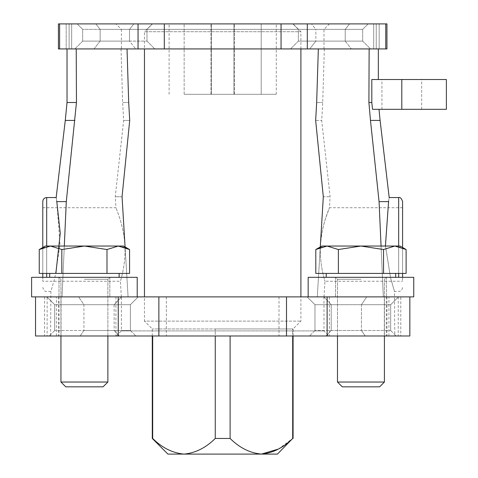 <?xml version="1.0" encoding="UTF-8"?>
<svg xmlns="http://www.w3.org/2000/svg" width="478" height="478" viewBox="0 0 478 478"><rect width="100%" height="100%" fill="white"/><g stroke="black" fill="none" stroke-linecap="round" stroke-linejoin="round"><path stroke-width="0.36" stroke-dasharray="2.39 1.79" d="M446.386 109.313L372.511 109.313L379.006 109.313L372.511 109.313L371.812 102.507L368.902 102.507L369.141 48.929L378.337 48.929L318.336 48.929L369.141 48.929M380.094 120.42L370.474 120.42L368.902 102.507M371.812 102.507L371.812 79.515L446.386 79.515M318.336 48.929L324.341 48.929L318.336 48.929L316.663 102.507L322.722 102.507L316.663 102.507L315.653 120.42L321.706 120.42L315.653 120.42L323.307 196.763L330.113 196.763L323.307 196.763L317.284 296.88L324.012 296.88L317.284 296.88L320.284 246.941L321.843 246.039L327.083 246.039L338.376 249.534L360.956 246.039L383.535 249.534L383.535 273.416L338.376 273.416L406.115 273.416L406.115 249.534L394.822 246.039L383.535 249.534L394.822 246.039L360.956 246.039L338.376 249.534L338.376 273.416L315.797 273.416L383.535 273.416L383.535 249.534L360.956 246.039L400.062 246.039L394.822 246.039L383.535 249.534L383.535 273.416M325.464 218.781C323.056 225.879 321.407 234.441 320.529 244.473C319.089 264.22 325.171 281.667 324.968 281.237C325.165 281.679 318.951 263.772 320.577 243.756C321.945 224.176 329.689 207.434 329.45 207.715L325.464 218.781M125.081 246.941L128.08 296.88L125.081 246.941L123.521 246.039L118.281 246.039L106.988 249.534L106.988 273.416L129.568 273.416L106.988 273.416L129.568 273.416L129.568 249.534L118.281 246.039L123.521 246.039L118.281 246.039L106.988 249.534L84.409 246.039L61.829 249.534L50.543 246.039L39.25 249.534L39.25 273.416L106.988 273.416L61.829 273.416L106.988 273.416L106.988 249.534L118.281 246.039L84.409 246.039L118.281 246.039L125.105 247.383M122.057 196.763L115.252 196.763L122.057 196.763M76.223 48.929L127.029 48.929L76.223 48.929L76.462 102.507L66.299 201.614L62.038 296.88L128.08 296.88L47.131 296.88L47.131 335.992L61.065 335.992L35.527 335.992L409.843 335.992L384.3 335.992L409.843 335.992L409.843 296.88L400.785 296.88L400.785 335.992M121.352 296.88L120.396 281.237C120.199 281.656 126.276 264.226 124.836 244.473C123.623 224.654 115.682 207.428 115.915 207.715C115.688 207.434 123.545 224.511 124.812 244.156C126.335 264.023 120.199 281.679 120.396 281.237L42.781 281.237L42.781 207.715L42.781 277.33M66.299 201.614L56.786 201.614L60.037 244.473L54.88 277.622L50.895 291.407L50.602 335.992M64.309 246.039L62.038 296.88L58.406 296.88L58.406 335.992M56.786 201.614C56.034 196.231 56.034 196.231 56.786 201.614M56.267 197.892L56.697 200.993M74.891 120.42L65.271 120.42M385.423 246.039L390.622 278.166L394.47 291.407L390.49 277.61L385.328 244.473L388.578 201.614L379.066 201.614L370.474 120.42M381.056 246.039L383.326 296.88L386.959 296.88L386.959 335.992M379.066 201.614L383.326 296.88L317.284 296.88L394.762 296.88L384.3 296.88L384.3 335.992M388.668 200.993L389.098 197.892M94.023 48.929L100.141 41.108L129.52 41.108L135.638 48.929L129.52 41.108L129.52 29.373L82.676 29.373L129.52 29.373L133.84 23.9L129.52 29.373L146.985 29.373L129.52 29.373L129.52 41.108L82.676 41.108L100.141 41.108L100.141 29.373L82.676 29.373L100.141 29.373L95.821 23.9L77.203 23.9L133.84 23.9L77.203 23.9L95.821 23.9L100.141 29.373L146.985 29.373L100.141 29.373L100.141 41.108L94.023 48.929L74.855 48.929L154.806 48.929L94.023 48.929M345.224 41.108L351.342 48.929L345.224 41.108L345.224 29.373L362.688 29.373L345.224 29.373L349.543 23.9L345.224 29.373L298.38 29.373L345.224 29.373L345.224 41.108L362.688 41.108L298.38 41.108L345.224 41.108M315.844 41.108L362.688 41.108L315.844 41.108L315.844 29.373L362.688 29.373L315.844 29.373L311.525 23.9L368.162 23.9L311.525 23.9L315.844 29.373L298.38 29.373L315.844 29.373L315.844 41.108L309.726 48.929L315.844 41.108L298.38 41.108L315.844 41.108M309.726 48.929L370.51 48.929L309.726 48.929M80.149 335.992L83.919 330.513L114.128 330.513L119.351 335.992L114.128 330.513L114.128 304.701L54.689 304.701L114.128 304.701L121.508 296.88L114.128 304.701L130.392 304.701L114.128 304.701L114.128 330.513L54.689 330.513L83.919 330.513L83.919 304.701L54.689 304.701L83.919 304.701L78.619 296.88L46.868 296.88L121.508 296.88L46.868 296.88L78.619 296.88L83.919 304.701L130.392 304.701L83.919 304.701L83.919 330.513L80.149 335.992L49.21 335.992L135.866 335.992L80.149 335.992M361.446 330.513L365.216 335.992L361.446 330.513L361.446 304.701L390.675 304.701L361.446 304.701L366.745 296.88L361.446 304.701L314.972 304.701L361.446 304.701L361.446 330.513L390.675 330.513L314.972 330.513L361.446 330.513M331.236 330.513L390.675 330.513L331.236 330.513L331.236 304.701L390.675 304.701L331.236 304.701L323.857 296.88L398.497 296.88L323.857 296.88L331.236 304.701L314.972 304.701L331.236 304.701L331.236 330.513L326.014 335.992L331.236 330.513L314.972 330.513L331.236 330.513M326.014 335.992L396.154 335.992L326.014 335.992M135.638 48.929L154.806 48.929L135.638 48.929M121.388 48.929L323.976 48.929L121.388 48.929L121.388 29.373L323.976 29.373L121.388 29.373L115.915 23.9L329.45 23.9L115.915 23.9M386.941 48.929L281.052 48.929L281.052 23.9L386.941 23.9M373.694 48.929L379.179 48.929L373.694 48.929L373.694 23.9L385.764 23.9L373.694 23.9L373.694 48.929M58.424 48.929L138.052 48.929L138.052 23.9L281.052 23.9M58.424 23.9L71.67 23.9L66.185 23.9L71.67 23.9L69.125 23.9L69.125 48.929L71.67 48.929L69.125 48.929L69.125 23.9L59.601 23.9L138.052 23.9M281.052 48.929L138.052 48.929M66.185 23.9L59.601 23.9L66.185 23.9L66.185 48.929L66.185 23.9M311.525 23.9L349.543 23.9L311.525 23.9M133.84 23.9L95.821 23.9L133.84 23.9M129.711 120.42L123.659 120.42L129.711 120.42L128.702 102.507L122.643 102.507L128.702 102.507L127.029 48.929M76.462 102.507L67.028 102.507M323.857 296.88L366.745 296.88L323.857 296.88M121.508 296.88L78.619 296.88L121.508 296.88M121.388 296.88L323.976 296.88L121.388 296.88L121.388 330.907L323.976 330.907L121.388 330.907L116.303 335.992L329.061 335.992L116.303 335.992M388.937 335.992L388.937 296.88L386.29 296.88L400.785 296.88M56.428 335.992L56.428 296.88L59.075 296.88L35.527 296.88L327.113 296.88M118.251 296.88L47.131 296.88M384.3 296.88L409.843 296.88M35.527 296.88L35.527 335.992L47.131 335.992M119.351 335.992L135.866 335.992L119.351 335.992M83.919 330.513L130.392 330.513L83.919 330.513M100.141 41.108L146.985 41.108L100.141 41.108M402.584 201.453L402.584 277.33M402.584 273.416L402.584 247.496L400.062 246.039L394.822 246.039L402.584 247.759M402.584 244.473L402.584 281.237L402.584 244.473M42.781 273.416L42.781 247.496L45.302 246.039L84.409 246.039L106.988 249.534L106.988 273.416M42.781 201.453L42.781 281.237M381.934 109.313L421.668 109.313L381.934 109.313L381.934 79.515L421.668 79.515L381.934 79.515M277.437 454.1L183.964 454.1C172.552 453.048 162.12 447.832 152.679 438.457L152.285 438.457M261.4 454.1C249.982 453.048 239.556 447.832 230.109 438.457L215.255 438.457C205.785 447.844 195.353 453.06 183.964 454.1L167.927 454.1M293.08 438.457L292.685 438.457L292.685 328.954L293.08 328.954L215.255 328.954L292.685 328.954L230.109 328.954L292.685 328.954L292.685 335.992M278.357 449.081L292.685 438.457M215.255 438.457L215.255 328.954L152.285 328.954L215.255 328.954L152.679 328.954L215.255 328.954L215.255 335.992M230.109 438.457L230.109 335.992M152.679 438.457L152.679 335.992M152.285 335.992L152.285 328.954L144.464 321.126L300.901 321.126L144.464 321.126L144.464 296.88M152.285 23.9L293.08 23.9L152.285 23.9L144.464 31.721L300.901 31.721L144.464 31.721L144.464 48.929M261.209 23.9L169.104 23.9L276.26 23.9L261.209 23.9L261.209 94.297L261.209 23.9M184.155 94.297L184.155 23.9L184.155 94.297L211.431 94.297L211.431 23.9L211.431 94.297L210.947 94.297L234.417 94.297L233.933 94.297L233.933 23.9L233.933 94.297L276.26 94.297L184.155 94.297M84.409 277.33L137.21 277.33L84.409 277.33M65.743 386.833L103.075 386.833L65.743 386.833L103.075 386.833L107.879 382.036L60.945 382.036L107.879 382.036L60.945 382.036L65.743 386.833M84.409 273.416L119.142 273.416L84.409 273.416M61.829 249.534L61.829 273.416L39.25 273.416L61.829 273.416L61.829 249.534L84.409 246.039L61.829 249.534L50.543 246.039L61.829 249.534L61.829 273.416M42.781 247.759L50.543 246.039L39.25 249.534M106.988 249.534L84.409 246.039L118.281 246.039M50.543 246.039L84.409 246.039L50.543 246.039M360.956 277.33L308.155 277.33L360.956 277.33M360.956 386.833L342.29 386.833L360.956 386.833M360.956 382.036L337.486 382.036L360.956 382.036M360.956 273.416L326.223 273.416L360.956 273.416M320.26 247.383L327.083 246.039L315.797 249.534L315.797 273.416L338.376 273.416L338.376 249.534L327.083 246.039L360.956 246.039L321.843 246.039L327.083 246.039L315.797 249.534M342.29 386.833L379.622 386.833L384.42 382.036L337.486 382.036L342.29 386.833M338.376 249.534L327.083 246.039L360.956 246.039L338.376 249.534L338.376 273.416M383.535 249.534L360.956 246.039L394.822 246.039M84.409 296.88L137.21 296.88L84.409 296.88M137.21 277.33L31.614 277.33L31.614 296.88L137.21 296.88L137.21 277.33M360.956 296.88L308.155 296.88L360.956 296.88M413.751 277.33L308.155 277.33L308.155 296.88L413.751 296.88L413.751 277.33M307.312 48.929L307.312 23.9M164.312 48.929L164.312 23.9M379.179 48.929L379.179 23.9L379.179 48.929M376.24 48.929L376.24 23.9L376.24 48.929M329.438 296.88L329.438 335.992M279.015 296.88L279.015 335.992M166.35 296.88L166.35 335.992M115.927 296.88L115.927 335.992M44.579 296.88L44.579 335.992M398.234 296.88L398.234 335.992M398.676 197.545L398.676 277.33M398.676 273.416L398.676 246.039M46.689 197.545L46.689 277.33M46.689 273.416L46.689 246.039M401.801 109.313L401.801 79.515M84.409 279.283L107.879 279.283L84.409 279.283M360.956 279.283L337.486 279.283L360.956 279.283M324.012 296.88L324.968 281.237L402.584 281.237M402.584 207.715L329.45 207.715L330.113 196.763L321.706 120.42L322.722 102.507L324.341 48.929M42.781 207.715L115.915 207.715L115.252 196.763L123.659 120.42L122.643 102.507L121.024 48.929M402.584 287.493C401.867 291.658 398.425 291.55 398.676 291.407L394.47 291.407L394.762 335.992M82.676 41.108L74.855 48.929L82.676 41.108L82.676 29.373L77.203 23.9L82.676 29.373L82.676 41.108M362.688 41.108L370.51 48.929L362.688 41.108L362.688 29.373L368.162 23.9L362.688 29.373L362.688 41.108M54.689 330.513L49.21 335.992L54.689 330.513L54.689 304.701L46.868 296.88L54.689 304.701L54.689 330.513M390.675 330.513L396.154 335.992L390.675 330.513L390.675 304.701L398.497 296.88L390.675 304.701L390.675 330.513M59.601 48.929L59.601 23.9M71.67 48.929L71.67 23.9L71.67 48.929M385.764 48.929L385.764 23.9M59.075 296.88L59.075 335.992M61.065 296.88L61.065 335.992M386.29 296.88L386.29 335.992M323.976 48.929L323.976 29.373L329.45 23.9M323.976 296.88L323.976 330.907L329.061 335.992M130.392 330.513L135.866 335.992L130.392 330.513L130.392 304.701L138.214 296.88L130.392 304.701L130.392 330.513M314.972 330.513L309.499 335.992L314.972 330.513L314.972 304.701L307.151 296.88L314.972 304.701L314.972 330.513M146.985 41.108L154.806 48.929L146.985 41.108L146.985 29.373L152.458 23.9L146.985 29.373L146.985 41.108M298.38 41.108L290.558 48.929L298.38 41.108L298.38 29.373L292.906 23.9L298.38 29.373L298.38 41.108M50.895 291.407L46.689 291.407C45.225 291.903 43.922 290.6 42.781 287.493M421.668 109.313L421.668 79.515M293.08 335.992L293.08 328.954L300.901 321.126L300.901 296.88M300.901 48.929L300.901 31.721L293.08 23.9M234.417 94.297L234.417 23.9L234.417 94.297M210.947 94.297L210.947 23.9L210.947 94.297M276.26 94.297L276.26 23.9M169.104 94.297L169.104 23.9M60.945 382.036L60.945 279.283L58.991 277.33L58.991 296.88L58.991 277.33L60.945 279.283L60.945 335.992M107.879 382.036L107.879 279.283L109.832 277.33L109.832 296.88L109.832 277.33L107.879 279.283L107.879 335.992M49.682 273.416L49.682 277.33M119.142 273.416L119.142 277.33M337.486 335.992L337.486 279.283L335.532 277.33L335.532 296.88L335.532 277.33L337.486 279.283L337.486 382.036M384.42 335.992L384.42 279.283L386.373 277.33L386.373 296.88L386.373 277.33L384.42 279.283L384.42 382.036M326.223 273.416L326.223 277.33M395.682 273.416L395.682 277.33"/><path stroke-width="0.72" d="M371.812 102.507L372.511 109.313L401.801 109.313L401.801 79.515L371.812 79.515L371.812 102.507L368.902 102.507L370.474 120.42L380.094 120.42L389.2 197.569M369.141 48.929L368.902 102.507M320.26 247.383L315.797 249.534L327.083 246.039L321.843 246.039L315.797 249.534L320.284 246.941L323.307 196.763L315.653 120.42L316.663 102.507L318.336 48.929M122.057 196.763L125.081 246.941L122.057 196.763L129.711 120.42L122.057 196.763M55.872 273.416L60.264 233.258L56.786 201.614L66.299 201.614L76.462 102.507L76.223 48.929M64.309 246.039L66.299 201.614M56.219 197.575L56.267 197.892M56.697 200.993L56.786 201.614M76.462 102.507L67.028 102.507L65.271 120.42L74.891 120.42M370.474 120.42L379.066 201.614L388.578 201.614L385.423 246.039M379.066 201.614L381.056 246.039M388.578 201.614C389.331 196.231 389.331 196.231 388.578 201.614L388.668 200.993M389.098 197.892L389.146 197.575M385.764 48.929L385.764 23.9L386.941 23.9L386.941 48.929L307.312 48.929L307.312 23.9L58.424 23.9L58.424 48.929L59.601 48.929L59.601 23.9M59.601 48.929L307.312 48.929M385.764 23.9L307.312 23.9M127.029 48.929L128.702 102.507L129.711 120.42M118.251 335.992L118.251 296.88L158.863 296.88L158.863 335.992L35.527 335.992L35.527 296.88M286.501 296.88L286.501 335.992L327.113 335.992L327.113 296.88L158.863 296.88M286.501 335.992L158.863 335.992M409.843 296.88L409.843 335.992L327.113 335.992M402.584 277.33L402.584 273.416M394.822 246.039L327.083 246.039L338.376 249.534L360.956 246.039L383.535 249.534L394.822 246.039L400.062 246.039L406.115 249.534L394.822 246.039L406.115 249.534L402.584 247.496L402.584 201.453C401.442 198.346 400.14 197.044 398.676 197.545L389.146 197.545M42.781 277.33L42.781 273.416M118.281 246.039L50.543 246.039L61.829 249.534L84.409 246.039L106.988 249.534L118.281 246.039L123.521 246.039L129.568 249.534L118.281 246.039L129.568 249.534L129.568 273.416L39.25 273.416L39.25 249.534L50.543 246.039L45.302 246.039L39.25 249.534L42.781 247.496L42.781 201.453C43.014 199.081 44.317 197.778 46.689 197.545L46.689 246.039M401.801 109.313L446.386 109.313L446.386 79.515L401.801 79.515M152.679 438.457C162.15 447.844 172.582 453.06 183.964 454.1L277.437 454.1L292.685 438.457C283.245 447.832 272.813 453.048 261.4 454.1C250.012 453.06 239.58 447.844 230.109 438.457L215.255 438.457C205.809 447.832 195.383 453.048 183.964 454.1L167.927 454.1L152.285 438.457L152.679 438.457L152.679 335.992M261.4 454.1L278.357 449.081M292.685 438.457L292.685 335.992M215.255 438.457L215.255 335.992M230.109 438.457L230.109 335.992M144.464 296.88L144.464 48.929M84.409 386.833L65.743 386.833L60.945 382.036L107.879 382.036L103.075 386.833L84.409 386.833M106.988 249.534L106.988 273.416M61.829 249.534L61.829 273.416M125.081 246.941L129.568 249.534L125.105 247.383M39.25 249.534L42.781 247.759M383.535 249.534L383.535 273.416L406.115 273.416L406.115 249.534L402.584 247.759M360.956 386.833L342.29 386.833L337.486 382.036L384.42 382.036L379.622 386.833L360.956 386.833M383.535 273.416L315.797 273.416L315.797 249.534M338.376 249.534L338.376 273.416M84.409 277.33L137.21 277.33L137.21 296.88L31.614 296.88L31.614 277.33L84.409 277.33M360.956 277.33L413.751 277.33L413.751 296.88L308.155 296.88L308.155 277.33L360.956 277.33M138.052 48.929L138.052 23.9M164.312 48.929L164.312 23.9M281.052 48.929L281.052 23.9M398.676 277.33L398.676 273.416M398.676 246.039L398.676 197.545M46.689 277.33L46.689 273.416M379.006 109.313L380.094 120.42M378.337 79.515L378.337 48.929M65.271 120.42L56.165 197.569M67.028 102.507L67.028 48.929M56.219 197.545L46.689 197.545M152.285 438.457L152.285 335.992M293.08 438.457L293.08 335.992M300.901 296.88L300.901 48.929M60.945 335.992L60.945 382.036M107.879 335.992L107.879 382.036M49.682 273.416L49.682 277.33M119.142 273.416L119.142 277.33M337.486 335.992L337.486 382.036M384.42 335.992L384.42 382.036M326.223 273.416L326.223 277.33M395.682 273.416L395.682 277.33"/></g></svg>
